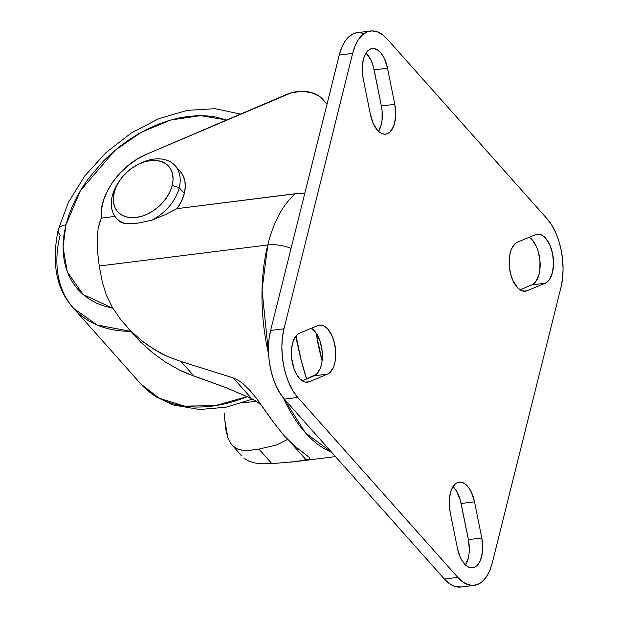 <?xml version="1.0" encoding="UTF-8"?>
<svg xmlns="http://www.w3.org/2000/svg" width="618" height="618" viewBox="0 0 618 618"><rect width="100%" height="100%" fill="white"/><g stroke="black" fill="none" stroke-linecap="round" stroke-linejoin="round"><path stroke-width="0.93" d="M165.091 214.732L177.034 208.66A39.382 27.014 -41.7 0 0 184.311 193.434L179.228 187.718A39.382 27.014 138.3 0 1 151.619 220.286L165.091 214.732L151.619 220.286A39.382 27.014 -41.7 0 0 179.228 187.718L184.311 193.434A39.382 27.014 -41.7 0 0 180.247 171.441L183.206 175.921L184.89 181.205L185.261 187.115L184.311 193.434L181.507 201.144L177.034 208.66L165.091 214.732M137.845 164.566A39.382 27.014 138.3 0 1 175.172 165.724A39.382 27.014 138.3 0 1 179.228 187.718L172.221 185.423A34.137 23.407 138.3 0 1 136.114 217.459A34.137 23.407 138.3 0 1 114.175 192.669L112.252 196.084A39.382 27.014 138.3 0 1 119.513 180.873A39.382 27.014 -41.7 0 0 118.973 181.638A39.382 27.014 -41.7 0 0 112.252 196.084A39.382 27.014 -41.7 0 0 124.867 223.631L137.273 223.26L151.619 220.286L137.273 223.26L130.761 223.77L124.867 223.631L121.074 222.349L118.347 220.363M252.638 399.097L225.964 407.216L199.776 409.51L173.202 404.968L155.551 396.563L140.981 384.095A131.286 90.035 -41.7 0 0 247.347 396.617L215.064 405.694L184.573 406.119L159.251 398.247L140.981 384.095L73.673 308.421L97.173 325.029L130.807 331.348A131.286 90.035 138.3 0 1 73.673 308.421A131.286 90.035 138.3 0 1 60.147 235.103A15.751 8.096 14 0 1 58.27 229.564A15.751 8.096 14 0 1 65.917 224.867A15.751 8.096 -166 0 0 58.27 229.564M112.885 308.235L83.021 294.485L67.254 271.742L63.036 247.146L65.917 224.867L64.04 234.23L63.129 243.392L63.19 252.252L64.226 260.734L66.219 268.753L69.154 276.231L73.009 283.098L77.737 289.278L83.299 294.724L89.641 299.382L96.702 303.206L104.411 306.149L112.885 308.235M256.215 401.252L241.924 403.029L256.215 401.252M224.234 413.063L224.852 420.248L224.234 413.063M227.841 437.583L224.852 420.248L225.925 429.974L227.841 437.583L230.614 443.299L227.841 437.583M134.863 335.906L141.004 342.395L152.746 352.886L165.616 362.163L179.367 369.981L193.975 376.068L181.035 361.522L167.154 356.339L160.502 353.04L147.802 345.215L141.785 340.734L130.692 330.877L120.958 319.946L130.692 330.877L141.785 340.734L154.044 349.325L167.154 356.339L181.035 361.522L233.187 377.868L237.93 380.062L242.372 383.137L250.182 390.661L256.849 398.896L273.589 422.48L284.056 435.566L294.384 445.872L309.827 457.729L309.881 459.027L295.968 461.546L271.858 463.639L258.927 449.101L276.686 444.929L287.841 439.313L276.686 444.929L258.927 449.101L250.738 450.228L244.118 450.445L238.648 449.502L234.191 447.185L230.614 443.299L241.483 455.783M260.132 404.195L256.099 401.175L260.132 404.195M125.647 325.547L141.004 342.395L152.746 352.886L165.616 362.163L179.367 369.981L186.559 373.264L225.609 387.501L251.619 398.587L256.099 401.175L251.619 398.587L233.187 377.868L237.93 380.062L242.372 383.137L250.22 390.707M316.084 332.909L322.071 360.858A154.392 79.591 -97.1 0 1 316.084 332.909M296.076 335.937A154.392 79.591 82.9 0 0 306.636 378.919L301.198 360.387L296.076 335.937M267.787 244.975L262.04 289.857L268.606 354.137A136.532 70.382 -97.1 0 1 267.787 244.975L99.251 266.01L102.426 282.596L106.535 295.582L102.426 282.596L99.251 266.01L267.787 244.975A136.532 70.382 -97.1 0 1 295.28 193.805L177.034 208.66L297.32 193.465L304.836 193.125L295.28 193.805A136.532 70.382 82.9 0 0 267.787 244.975A27.308 14.029 14 0 1 291.063 248.359A27.308 14.029 -166 0 0 267.787 244.975M283.307 397.868L305.454 432.847L331.526 452.137A136.532 70.382 -97.1 0 1 283.307 397.868M248.915 461.167L243.778 458.015L248.915 461.167L255.195 463.036L248.915 461.167M262.727 463.801L255.195 463.036L262.727 463.801L271.858 463.639L262.727 463.801M101.29 218.108L98.185 228.011L97.173 238.718L97.528 251.472L99.251 266.01L97.528 251.472L97.173 238.718L98.185 228.011L100.549 219.56L101.29 218.108L114.987 216.4L101.29 218.108C98.756 195.327 120.116 165.13 146.713 154.176L137.119 159.174L128.081 165.601L119.962 173.179L113.001 181.677L107.478 190.769L103.608 200.077L101.514 209.34L101.29 218.108M465.516 564.952A24.944 12.862 82.9 0 0 468.382 539.63L481.777 537.961L468.382 539.63L461.128 503.5L474.524 501.831L481.777 537.961A24.944 12.862 -97.1 0 1 472.67 567.803A24.944 12.862 -97.1 0 1 457.39 548.143L450.143 512.013A24.944 12.862 -97.1 0 1 450.267 493.357A24.944 12.862 -97.1 0 1 459.244 482.164A24.944 12.862 -97.1 0 1 474.524 501.831L461.128 503.5A24.944 12.862 82.9 0 0 453.009 486.69M378.517 131.317A24.944 12.862 82.9 0 0 381.383 105.995L394.778 104.318L381.383 105.995L374.137 69.857L387.532 68.189L394.778 104.318A24.944 12.862 -97.1 0 1 385.678 134.168A24.944 12.862 -97.1 0 1 370.398 114.508L363.145 78.37A24.944 12.862 -97.1 0 1 363.276 59.714A24.944 12.862 -97.1 0 1 372.252 48.528A24.944 12.862 -97.1 0 1 387.532 68.189L374.137 69.857A24.944 12.862 82.9 0 0 366.01 53.048M311.966 328.513L316.671 333.805L320.248 341.793L322.148 351.271L322.086 360.781L321.306 365.091L320.062 368.884L316.393 374.338L302.233 380.765L314.106 375.798L327.501 374.129L309.363 381.708L305.74 382.156L309.363 381.708A24.944 12.862 -97.1 0 1 307.579 382.187A24.944 12.862 -97.1 0 1 294.462 369.935A24.944 12.862 -97.1 0 1 292.43 343.871A24.944 12.862 -97.1 0 1 299.622 333.156L317.768 325.578A24.944 12.862 -97.1 0 1 319.545 325.099A24.944 12.862 -97.1 0 1 335.141 346.505A24.944 12.862 -97.1 0 1 327.501 374.129L314.106 375.798A24.944 12.862 82.9 0 0 322.295 353.257A24.944 12.862 82.9 0 0 311.503 328.197M527.154 290.754A24.944 12.862 -97.1 0 1 525.37 291.225A24.944 12.862 -97.1 0 1 512.252 278.973A24.944 12.862 -97.1 0 1 510.221 252.909A24.944 12.862 -97.1 0 1 517.413 242.202L535.559 234.624A24.944 12.862 -97.1 0 1 537.336 234.145A24.944 12.862 -97.1 0 1 552.932 255.551A24.944 12.862 -97.1 0 1 545.3 283.175L531.897 284.844A24.944 12.862 82.9 0 0 540.086 262.302A24.944 12.862 82.9 0 0 529.294 237.242L532.206 239.807L536.432 246.574L538.039 250.838L539.939 260.309L539.877 269.827L539.097 274.137L536.192 281.051L534.184 283.384L531.897 284.844L545.3 283.175L527.154 290.754L523.531 291.202L527.154 290.754L525.308 291.232L521.468 290.599L517.706 287.88L512.878 280.472L510.623 273.921L509.371 266.737L509.232 259.521L510.221 252.909L511.457 249.124L515.126 243.662L517.413 242.202L535.559 234.624L538.031 234.098L540.595 234.523L543.152 235.883L545.601 238.131L549.827 244.906L552.616 253.805L553.55 263.484L552.492 272.461L549.595 279.375L547.579 281.715L545.3 283.175L527.154 290.754M357.312 32.661L353.65 33.627L349.085 36.547L345.06 41.221L341.746 47.462L339.267 55.048L352.662 53.372A49.888 25.717 -97.1 0 1 370.607 31L357.212 32.669A49.888 25.717 82.9 0 0 339.267 55.048L270.599 330.46A49.888 25.717 82.9 0 0 284.373 399.12L297.768 397.444A49.888 25.717 -97.1 0 1 283.994 328.784L270.599 330.46L283.994 328.784L352.662 53.372L339.267 55.048L270.599 330.46L269.039 339.081L268.467 348.413L268.907 358.1L270.344 367.772L272.708 377.05L275.922 385.578L279.861 393.025L284.373 399.12L444.381 579.027A49.888 25.717 82.9 0 0 460.92 587L474.315 585.331A49.888 25.717 -97.1 0 1 457.776 577.359L444.381 579.027L457.776 577.359L297.768 397.444L284.373 399.12L444.381 579.027L449.286 583.523L454.408 586.25L461.02 586.984M370.607 31A49.888 25.717 -97.1 0 1 387.146 38.973L547.154 218.88A49.888 25.717 -97.1 0 1 560.928 287.54L492.26 562.952A49.888 25.717 -97.1 0 1 474.315 585.331M520.024 289.803L531.897 284.844L520.024 289.803M327.022 104.156L322.333 98.888A26.257 17.165 173.8 0 0 286.752 94.376L146.713 154.176L291.464 92.746L301.607 91.356L311.426 92.6L319.413 96.292L327.022 104.156M363.724 33.426L358.594 32.569M452.909 486.598L456.37 490.87L460.286 499.993L468.382 539.63L469.317 549.309L469.031 553.975L468.251 558.286L465.354 565.2M365.91 52.955L370.885 59.969L373.287 66.35L381.383 105.995L382.102 110.823L382.032 120.34L381.26 124.651L378.355 131.564M262.789 407.146L273.589 422.48L284.056 435.566L294.384 445.872L309.827 457.729L309.881 459.027L306.273 460.039L290.421 442.218L306.273 460.039L290.383 462.179M250.182 390.661L256.849 398.896M120.958 319.946L112.777 308.058L106.535 295.582M241.252 450.136L236.308 448.521L232.098 445.23M271.858 463.639L258.927 449.101L250.738 450.228M251.619 398.587L225.609 387.501L193.975 376.068L181.035 361.522L233.187 377.868L251.619 398.587M226.729 120.008L215.62 117.011L206.837 115.883L197.644 115.69L188.135 116.431L178.386 118.092L168.505 120.672L158.587 124.125L148.714 128.444L138.996 133.565L129.517 139.452L120.371 146.033L111.649 153.264L103.43 161.066L88.822 178.077L82.573 187.123L77.111 196.416L72.484 205.864L68.745 215.381L65.917 224.867L80.386 190.653L115.079 150.298L141.082 132.391L170.792 119.992L200.665 115.651L226.729 120.008M179.228 187.718A39.382 27.014 -41.7 0 0 138.671 164.125L137.072 164.967A34.137 23.407 138.3 0 1 172.221 185.423L179.228 187.718M116.308 218.077L118.509 220.541L124.867 223.631A39.382 27.014 138.3 0 1 116.308 218.077A39.382 27.014 138.3 0 1 112.252 196.084L114.175 192.669A34.137 23.407 138.3 0 1 120.008 180.155A34.137 23.407 138.3 0 1 137.072 164.967M172.221 185.423L173.048 179.946L172.723 174.824L171.271 170.244L168.729 166.389L165.215 163.407L160.85 161.406L155.813 160.471L150.282 160.626L144.488 161.885L138.641 164.179L132.963 167.432L127.687 171.51L123.005 176.269L119.096 181.514L116.114 187.053L114.175 192.669L113.349 198.139L113.673 203.268L115.133 207.841L117.667 211.696L121.182 214.685L125.547 216.686L130.591 217.621L136.114 217.459L141.916 216.207L147.764 213.913L153.434 210.661L158.71 206.574L163.399 201.823L167.3 196.57L170.282 191.039L172.221 185.423M283.994 328.784L282.434 337.413L281.862 346.744L282.302 356.431L283.739 366.095L286.103 375.373L289.317 383.902L293.256 391.356L297.768 397.444L457.776 577.359L462.681 581.847L467.803 584.574L472.932 585.431L477.876 584.373L482.442 581.453L486.466 576.779L489.78 570.538L492.26 562.952L560.928 287.54L562.488 278.919L563.06 269.587L562.619 259.9L561.183 250.228L558.819 240.95L555.605 232.422L551.665 224.975L547.154 218.88L387.146 38.973L382.241 34.477L377.119 31.75L371.99 30.9L367.046 31.951L362.48 34.871L358.455 39.544L355.141 45.794L352.662 53.372L283.994 328.784M317.768 325.578L320.24 325.053L322.805 325.477L325.362 326.845L327.81 329.085L332.036 335.86L333.643 340.124L335.543 349.595L335.481 359.104L334.701 363.415L333.457 367.208L329.788 372.669L327.501 374.129L309.363 381.708L305.609 382.14L303.677 381.553L299.908 378.834L296.54 374.276L293.851 368.266L291.58 357.691L291.441 350.476L292.43 343.871L293.666 340.078L297.335 334.616L299.622 333.156L317.768 325.578M450.143 512.013L449.209 502.334L450.267 493.357L452.291 487.911L455.18 484.103L456.872 482.921L460.572 482.133L464.427 483.477L468.096 486.845L471.271 491.936L474.524 501.831L481.777 537.961L482.712 547.641L482.426 552.307L480.402 560.41L478.749 563.531L476.741 565.864L474.454 567.324L471.982 567.857L469.417 567.424L466.86 566.065L462.148 560.773L460.186 557.042L457.39 548.143L450.143 512.013M363.145 78.37L362.21 68.691L362.496 64.025L364.164 56.817L366.644 52.136L368.181 50.467L371.688 48.621L373.581 48.498L377.428 49.842L381.105 53.202L384.28 58.301L387.532 68.189L394.778 104.318L395.713 113.998L394.655 122.974L393.411 126.767L389.742 132.229L387.455 133.689L384.983 134.214L382.418 133.789L379.861 132.422L377.413 130.182L373.187 123.407L370.398 114.508L363.145 78.37M175.172 165.724L180.247 171.441M73.673 308.421C56.439 289.772 51.294 263.507 58.254 229.618L68.436 202.217L84.705 176.037L106.08 152.53L131.279 133.017L158.865 118.664L187.293 110.352L215.041 108.698L240.595 114.091M301.375 361.051L295.721 336.393M296.292 461.507L335.504 456.609M118.973 181.638L120.008 180.155"/></g></svg>
